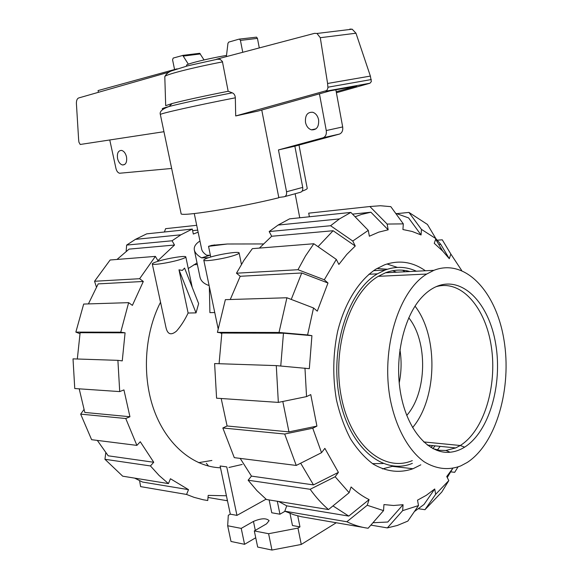 <?xml version="1.0" encoding="UTF-8"?>
<svg xmlns="http://www.w3.org/2000/svg" width="579" height="579" viewBox="0 0 579 579"><rect width="100%" height="100%" fill="white"/><g stroke="black" fill="none" stroke-linecap="round" stroke-linejoin="round"><path stroke-width="0.87" d="M194.269 213.571L201.658 249.194C202.093 251.257 203.75 253.262 206.623 255.216L210.387 255.281M214.085 245.149L223.762 244.309M305.48 122.314C305.01 115.279 307.442 111.928 312.783 112.275C315.772 113.339 317.712 115.836 318.609 119.788C319.051 126.794 316.648 130.137 311.393 129.826C308.361 128.799 306.392 126.294 305.48 122.314M117.559 158.552C116.878 153.182 118.232 150.468 121.626 150.41C123.957 151.119 125.585 153.261 126.504 156.829C127.17 162.185 125.824 164.899 122.473 164.964C120.121 164.262 118.485 162.127 117.559 158.552M98.437 92.307L98.054 90.57L177.109 68.829M284.752 196.592L300.255 192.337C302.216 191.808 303.041 190.158 302.723 187.393L294.856 146.183L339.576 134.046C342.066 132.873 343.101 130.499 342.674 126.939L335.863 89.81M319.449 93.849L326.267 130.543C326.715 134.169 325.688 136.572 323.198 137.751L278.456 149.925L286.547 191.772C286.88 194.58 286.062 196.245 284.094 196.773L278.767 197.446M171.645 168.46L119.571 173.244C117.855 172.745 116.661 171.189 115.988 168.583L109.771 140.009M259.291 47.927L257.445 38.38L256.54 37.15L239.055 39.14L228.734 42.108L227.952 43.331L226.367 56.619M186.662 66.1L186.503 65.318C185.41 64.175 207.6 58.631 226.23 55.468M294.856 146.183L278.456 149.925M323.198 137.751L339.576 134.046M215.236 245.047L214.042 244.946M256.54 37.15L239.301 39.111M204.025 59.926L199.719 53.297L182.609 55.403M174.569 69.523L172.571 59.803L173.201 58.074L182.79 55.432L188.356 64.204M302.079 191.179C305.625 189.883 307.34 188.935 307.232 188.334L298.996 145.054M163.459 108.961C160.701 109.055 162.561 108.237 169.039 106.522C162.221 108.982 159.326 111.653 160.354 114.541L181.089 213.542C178.904 217.205 239.018 207.68 278.825 197.75L261.751 110.024M235.696 115.945L235.335 97.808C235.117 95.231 234.09 93.574 232.244 92.835L228.169 91.272L222.401 61.49L220.201 59.355L216.64 59.188L314.498 33.35L316.981 33.466L320.288 37.707L327.591 83.477L327.938 87.95L326.817 90.534L235.696 115.945L258.075 111.052L330.168 90.838L356.693 86.047L336.218 91.743M336.399 92.741L369.967 83.224L371.342 81.567L370.372 76.081L355.976 33.213L352.184 29.196L349.861 29.08M325.767 91.192L369.967 83.224M163.951 131.708L80.199 144.475L78.903 142.13L78.614 139.38L76.385 103.178C76.45 100.333 77.195 98.596 78.628 97.974L168.952 72.151M239.518 39.155L240.43 40.407L242.76 52.291M183.471 56.069L200.392 53.927M320.288 37.707L355.976 33.213M327.591 83.477L370.372 76.081M164.812 76.812L165.008 76.312C166.839 74.235 194.03 67.338 222.575 61.881M164.798 76.544L165.688 105.668L172.108 103.532C184.368 100.341 203.055 96.252 228.169 91.272M399.915 349.506C401.688 360.688 401.45 371.827 399.206 382.936M408.745 317.791C428.011 341.494 427.107 392.526 406.74 415.425M411.329 469.359L412.154 468.643M415.02 306.139C438.448 336.16 437.398 398.439 412.574 427.613M372.507 463.641L383.103 463.54M396.434 272.202L392.7 270.711M387.38 269.242L376.929 268.511M436.03 286.721C461.398 279.129 485.803 307.811 491.397 347.103C497.26 386.302 483.957 430.754 460.283 445.504L455.702 447.922L445.91 450.462L439.432 450.303L432.991 448.667M432.803 448.566L435.14 445.859M416.352 271.211C406.19 266.514 395.754 266.13 385.042 270.06L377.37 273.845C348.117 290.853 329.567 348.015 339.482 397.802C349.072 447.741 383.32 475.656 412.357 463.359M436.682 286.439C462.802 275.488 489.204 303.628 495.747 344.244C502.615 384.731 489.204 431.717 464.633 447.147C459.95 450.064 455.094 451.758 450.049 452.235C428.93 454.385 407.45 430.494 400.798 394.256C394.031 358.083 403.679 316.156 422.301 296.781C426.824 292.033 431.616 288.581 436.682 286.439M430.935 447.502L432.665 445.613M409.918 271.529C401.869 269.257 393.734 269.662 385.527 272.752L378.275 276.328C349.767 292.822 331.702 348.435 341.328 396.876C350.642 445.468 383.986 472.681 412.291 460.623M467.289 462.418L460.725 465.921C448.493 470.517 436.313 469.142 424.175 461.803C408.593 450.556 396.007 427.953 390.355 399.785C380.685 349.217 398.54 291.143 426.716 274.048L433.881 270.335C465.284 257.879 496.312 291.939 503.976 339.938C512.017 387.8 496.464 443.434 467.289 462.418M198.127 232.179L193.328 234.046L192.293 229.067L180.93 234.799L172.057 240.777L174.525 245.026L157.915 260.673L155.375 256.388L110.126 260L94.558 281.264L139.64 278.709L143.317 281.466L132.388 305.372L128.639 302.658L83.68 304.055L75.856 332.107L120.743 332.187L125.078 332.816L122.256 360.883L117.899 360.348L119.715 391.592L123.942 389.906L129.942 416.742L84.795 412.443L79.207 388.835M174.525 245.026L129.074 249.122L117.001 259.457M143.317 281.466L98.184 283.884L88.413 303.903M125.078 332.816L80.126 332.708L77.318 358.994M97.323 440.409L108.208 455.811L153.739 462.259L150.446 465.943L104.944 459.285L105.783 452.807M134.632 478.124L142.543 482.054L188.508 489.646L186.568 494.452L194.052 497.339L203.157 499.749L207.745 500.524L208.201 495.385L226.411 495.769M192.626 230.652L197.7 230.124M129.942 416.742L125.752 418.516L80.662 414.123L91.612 439.693L136.897 445.389L140.27 441.734L153.739 462.259M104.944 459.285L122.69 476.184L168.431 483.603L170.436 478.746L188.508 489.646M126.157 251.329L126.642 245.083L172.057 240.777M192.293 229.067L146.69 233.858L135.428 239.366L126.642 245.083M96.403 286.996L94.558 281.264M155.375 256.388L139.64 278.709M128.639 302.658L120.743 332.187M79.945 333.678L75.856 332.107M117.899 360.348L73.012 358.857L74.756 388.531L119.715 391.592M80.662 414.123L83.919 409.621M125.752 418.516L136.897 445.389M150.446 465.943L159.102 475.482L168.431 483.603M186.568 494.452L140.617 486.621L139.597 480.715M227.171 499.337L227.048 500.705L208.02 497.47M227.048 500.705L227.446 500.654M164.4 231.998L165.608 228.669L196.701 225.303M208.57 466.109L206.348 463.294M197.041 262.953L188.255 268.526M160.535 302.231C144.28 333.851 141.761 377.494 154.557 411.524C167.382 445.562 193.799 466.906 220.498 467.796M228.937 467.485L242.181 464.445M372.956 522.728L387.771 522.034L403.064 504.7L402.666 510.635L387.365 527.91L397.346 525.45L407.833 521.1L418.508 505.568L417.524 500.162L426.339 495.291L434.713 488.987L424.002 504.483L414.405 511.539M355.108 216.792L361.383 214.469L370.915 212.225L388.176 229.812L378.709 232.15L369.351 236.218L368.287 230.362L350.86 212.413L289.551 218.855L278.115 225.057L269.184 231.557L330.587 225.73L352.77 241.038L355.245 246.024L333.099 230.724L318.03 246.676M352.517 214.129L370.915 212.225M420.824 464.821L412.993 468.744C399.633 473.325 386.352 471.769 373.151 464.069C364.756 457.794 357.192 449.362 350.469 438.788C344.404 427.136 339.707 414.086 336.399 399.64C332.556 376.842 332.947 354.174 337.579 331.637C344.679 302.824 358.994 280.142 376.104 269.011L384.615 264.806C398.967 259.783 412.559 261.766 425.384 270.762M382.444 468.889L392.367 466.348L412.993 468.744M404.989 271.775L402.571 270.198M397.389 267.404L386.96 263.995M440.178 446.366L437 450.448M395.631 213.282L408.564 217.892L421.071 234.951L412.139 231.47L402.926 229.537L403.317 223.87L390.818 206.652L380.417 205.74L369.88 206.522L387.141 224.066L403.317 223.87M230.254 299.509L240.22 276.277L236.471 273.208L297.982 269.713L324.305 279.78L336.319 259.406L338.874 264.437L346.77 254.434L355.245 246.024M396.955 213.615L408.94 212.421L421.447 229.385L435.864 238.628L440.749 244.352L449.29 258.683L442.682 251.04L435.654 239.243M408.94 212.421L427.44 224.457L435.864 238.628L434.257 243.325L442.682 251.04M291.237 299.415L301.746 272.977L327.982 283.015L317.285 311.155L313.529 307.977L286.916 297.758L225.361 299.661L217.414 332.353L279.02 332.455L286.916 297.758M280.757 366L283.464 333.2L311.922 335.675L309.324 368.685L276.284 365.617L214.614 363.569L216.582 398.193L278.34 402.398L306.552 396.608L310.757 394.596L316.923 426.108L288.964 431.876L282.805 401.486M316.923 426.108L312.761 428.236L284.687 434.026L222.835 427.99L234.285 457.649L296.245 465.444L321.526 452.691L324.862 448.356L338.404 472.377L313.485 484.898L300.675 463.207M349.13 492.707L335.154 476.734L310.163 489.291L248.13 480.223L256.953 490.659L266.427 499.496L328.503 509.556L349.13 492.707L351.084 486.968C356.83 492.331 362.838 496.543 369.105 499.597L348.775 516.092L332.968 505.908M452.496 468.78L447.256 477.545M452.764 468.382L446.742 476.524L448.805 480.584L435.669 494.292L424.95 509.694L418.537 508.738M403.064 504.7L393.546 505.496L383.957 504.57L383.544 510.627L367.216 505.264L346.857 521.759L284.796 511.185L286.735 505.851L278.651 501.472M259.399 248.087L271.689 236.261L333.099 230.724M438.781 244.49L440.749 244.352M240.22 276.277L301.746 272.977M219.079 363.713L221.844 333.048L283.464 333.2M288.964 431.876L227.098 425.985L221.192 398.504M313.485 484.898L251.467 476.112L240.184 458.387M348.775 516.092L286.735 505.851M309.389 216.77L308.701 213.159L369.88 206.522M387.141 224.066L388.176 229.812M421.447 229.385L421.071 234.951M437.261 240.191L442.284 239.815L450.838 254.029L449.29 258.683M450.838 254.029L461.673 270.465M457.975 466.992L454.703 472.312L450.744 471.856M424.95 509.694L441.784 492.049L448.805 480.584M434.713 488.987L435.669 494.292M346.857 521.759C353.863 525.139 360.956 527.303 368.128 528.251L383.544 510.627M284.796 511.185L293.871 514.753L301.529 516.758L363.011 527.368M369.105 499.597L367.216 505.264M328.503 509.556C321.96 503.94 315.844 497.187 310.163 489.291M248.13 480.223L251.467 476.112M338.404 472.377L335.154 476.734M222.835 427.99L227.098 425.985M296.245 465.444L284.687 434.026M321.526 452.691L312.761 428.236M278.34 402.398L276.284 365.617M306.552 396.608L304.967 368.092M279.02 332.455L307.594 334.944L313.529 307.977M307.594 334.944L311.922 335.675M221.844 333.048L217.414 332.353M324.305 279.78L327.982 283.015M336.319 259.406L313.825 243.745L252.364 248.652L243.998 260.239L236.471 273.208M297.982 269.713L305.488 255.99L313.825 243.745M271.689 236.261L269.184 231.557M330.587 225.73L339.482 218.905L350.86 212.413M352.77 241.038L368.287 230.362M418.508 505.568L402.666 510.635M387.365 527.91L370.871 525.11M233.728 255.578C237.354 254.413 239.149 253.537 239.12 252.936C239.33 251.134 219.731 254.101 209.482 257.387C205.683 258.581 203.786 259.493 203.794 260.123C203.388 261.954 223.523 258.914 233.728 255.578M178.983 269.814L182.371 270.422L184.563 268.063L198.64 303.599L196.028 312.884L188.117 313.029L178.983 269.814L196.028 312.884M180.076 259.573C183.919 258.386 185.83 257.503 185.816 256.924C186.018 255.346 168.257 258.125 158.313 261.194C154.318 262.41 152.306 263.322 152.291 263.93C151.937 265.522 170.161 262.685 180.076 259.573M203.794 260.123L218.08 328.467M220.49 332.838L221.728 333.772M209.352 286.923L209.902 312.631L214.671 312.544M152.291 263.93L165.999 327.598C167.577 334.438 171.08 335.603 176.515 331.094C180.945 326.013 184.817 319.992 188.117 313.029M208.426 257.72L201.564 257.858C197.33 255.339 194.92 252.726 194.341 250.012L199.95 276.892C200.761 280.909 203.794 283.79 209.062 285.519M211.892 460.464L198.59 462.664M236.956 515.382L226.751 466.891L220.114 465.994L230.304 514.166L236.956 515.382L266.065 499.192M241.233 263.416L241.573 264.111M194.341 250.012C193.791 247.038 195.34 244.251 198.995 241.653L200.03 241.349M263.279 243.947L227.388 243.998L208.541 246.328L210.742 257.004M297.751 515.882L299.965 526.883L297.968 528.091L268.598 533.715L254.311 530.936L266.543 523.843L269.119 520.659C266.311 517.952 261.086 518.205 253.45 521.418L241.219 528.388L227.67 525.754L228.307 515.274L230.304 514.166M336.283 522.743L301.261 544.448L297.968 528.091M290.007 513.399L292.46 525.515L299.965 526.883M277.305 501.255L279.947 514.203L271.761 512.777L269.119 499.93M285.006 511.279L279.947 514.203M227.388 243.998L211.82 245.344L208.541 246.328M209.873 255.288L201.564 257.858M301.261 544.448L271.964 550.05L268.598 533.715M271.964 550.05L257.669 547.054L254.311 530.936M255.73 537.753L244.57 544.311L241.219 528.388M244.57 544.311L231.007 541.466L227.67 525.754M326.267 130.543L342.674 126.939M286.547 191.772L302.723 187.393M257.445 38.38L240.43 40.407M327.931 87.205L371.298 79.54M160.354 114.541C158.653 113.86 196.484 105.349 235.335 97.808M172.108 103.532L169.039 106.522C180.149 103.569 206.775 97.786 232.244 92.835M464.633 447.147L460.283 445.504L423.662 441.922M385.042 270.06L373.578 270.661M385.527 272.752L433.881 270.335M255.31 530.357L253.45 521.418M122.473 164.964L124.731 164.487M311.393 129.826L316.011 128.828M299.756 217.784L295.138 193.741M182.79 55.432L199.719 53.297M316.981 33.466L352.184 29.196M218.536 58.971L187.82 65.796L171.391 70.935C168.286 72.216 166.159 74.011 165.008 76.312M455.702 447.922L427.374 445.077M368.895 274.265L377.37 273.845M450.049 452.235L445.91 450.462M426.716 274.048L378.275 276.328M135.428 239.366L180.93 234.799M339.482 218.905L278.115 225.057M241.429 264.357L239.12 252.936M192.214 287.365L185.816 256.924M197.367 264.509L193.9 264.748"/></g></svg>
